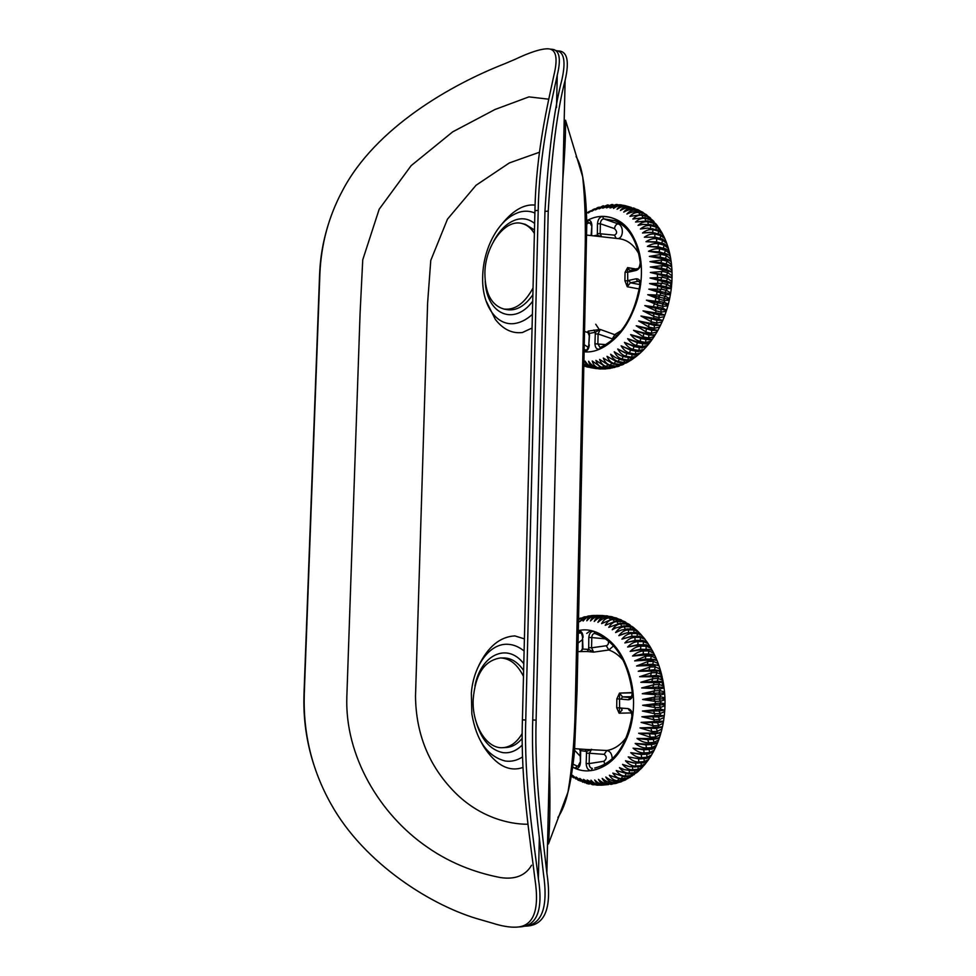 <?xml version="1.0" encoding="UTF-8"?>
<svg xmlns="http://www.w3.org/2000/svg" width="976" height="976" viewBox="0 0 976 976"><rect width="100%" height="100%" fill="white"/><g stroke="black" fill="none" stroke-linecap="round" stroke-linejoin="round"><path stroke-width="1.46" d="M523.478 676.368C517.463 664.375 509.777 658.239 500.42 657.958C484.279 660.484 475.19 674.416 473.165 699.755C472.067 724.973 486.56 749.141 502.933 747.677C510.546 747.067 516.975 742.333 522.221 733.452M502.933 747.677L506.337 747.482C512.229 747.079 517.524 744.029 522.221 738.332M523.624 670.512C517.914 662.24 511.314 658.044 503.811 657.946L500.42 657.958M632.35 692.85L619.492 693.106L622.566 696.876L620.956 699.109L616.856 698.865L619.492 693.106L632.326 692.557M613.562 645.892L608.841 649.992L593.64 652.139L587.137 651.504L588.699 649.406L588.796 637.499C589.26 633.156 590.98 631.143 593.957 631.435C615.246 639.317 628.251 659.666 632.936 692.496C632.985 697.071 631.423 699.511 628.263 699.792L620.956 699.109M587.137 651.504L577.89 651.614M619.492 693.106L619.589 707.99L628.105 708.6C631.228 709.491 632.704 712.224 632.497 716.799C626.604 748.799 612.806 766.746 591.09 770.625C588.089 770.345 586.442 767.966 586.161 763.488L586.576 751.447L585.075 749.397L606.852 750.495C610.281 751.252 612.074 754.033 612.22 758.84M631.484 712.895L619.113 713.212L616.686 707.698L616.856 698.865M580.854 632.936L578.292 633.241M573.107 764.184L577.084 766.087L578.756 765.818M595.787 767.807L594.713 768.027C614.111 763.208 626.507 746.018 631.899 716.445M571.35 776.152L573.668 777.774M575.889 778.97L572.546 775.334L578.451 780.397M580.244 781.081L576.121 777.055L582.867 782.252M584.783 782.764L579.756 778.409L586.844 783.508M589.455 784.009L588.296 783.899L583.453 779.385L592.273 784.68M594.225 784.789L592.871 784.765L587.186 779.97L597.178 785.168M599.203 785.082L597.519 785.18C594.396 785.009 592.212 783.338 590.944 780.178C594.103 783.484 597.397 785.155 600.862 785.192L601.192 785.168M608.597 784.545L602.216 785.131C598.752 785.216 596.251 783.496 594.701 779.983C598.154 783.325 601.667 784.936 605.218 784.826L606.377 784.655C602.851 784.802 600.203 783.045 598.447 779.385C602.07 782.654 605.657 784.204 609.231 784.07L615.795 783.313L610.366 783.765C606.828 783.911 604.095 782.118 602.155 778.397C605.937 781.532 609.61 783.02 613.184 782.874L619.736 782.008L614.307 782.459C610.769 782.593 607.938 780.788 605.803 777.018C609.732 779.995 613.501 781.41 617.088 781.264L623.615 780.288L618.186 780.727C614.636 780.861 611.696 779.043 609.378 775.249L620.895 779.238L627.397 778.14L621.968 778.58C618.406 778.714 615.368 776.884 612.855 773.09L624.591 776.798L631.057 775.603L625.628 776.03C622.066 776.164 618.93 774.334 616.234 770.552L628.166 773.968L633.595 773.541L634.595 772.663L629.166 773.077C625.592 773.212 622.359 771.406 619.467 767.648L624.384 769.649L631.594 770.747L637.023 770.332L637.975 769.344L632.546 769.747C628.959 769.881 625.628 768.088 622.554 764.391L629.813 766.721L640.28 766.746L641.183 765.648L635.754 766.05C632.155 766.172 628.739 764.428 625.482 760.804L634.925 763.122L643.355 762.805L644.209 761.609L638.768 762C635.169 762.122 631.655 760.414 628.215 756.888L639.609 758.938L646.234 758.523L647.015 757.242L641.574 757.62C637.975 757.742 634.363 756.095 630.752 752.679L643.44 754.302L648.881 753.936L649.601 752.569L644.16 752.935C640.549 753.045 636.852 751.459 633.082 748.177L645.856 749.409L651.297 749.056L651.944 747.616L646.502 747.958C642.891 748.067 639.109 746.567 635.169 743.431L648.027 744.249L653.456 743.919L654.03 742.394L648.601 742.724C644.977 742.834 641.122 741.406 637.035 738.454L655.36 738.539L655.86 736.953L650.419 737.258L638.633 733.269L656.982 732.939L657.397 731.305L651.968 731.597L639.988 727.901L658.324 727.169L658.666 725.497L653.237 725.766L641.061 722.386L659.386 721.264L659.63 719.544L654.201 719.788L641.866 716.762L660.13 715.225L660.301 713.493L654.872 713.712L642.391 711.053L660.581 709.125L660.654 707.368L655.238 707.563L642.635 705.282L660.728 702.964L660.715 701.195L664.998 699.755L664.912 697.852L660.569 696.803L660.471 695.034L642.281 693.704L654.701 690.801L660.118 690.654L659.922 688.897L641.683 687.958L653.932 684.688L659.349 684.554L659.081 682.834L640.805 682.285L652.883 678.662L658.288 678.552L657.934 676.856L639.658 676.71L651.541 672.757L656.946 672.671L656.506 671.024L638.243 671.268L649.918 667.011L655.323 666.95L654.798 665.339L636.584 665.998L648.015 661.447L653.42 661.411L652.834 659.861L634.668 660.898L645.868 656.104L651.273 656.079L650.602 654.591L632.533 656.031C636.23 652.785 639.878 651.114 643.477 650.992L648.869 650.98L648.137 649.577L642.745 649.577L630.167 651.395C633.692 648.052 637.243 646.295 640.842 646.149L646.234 646.161L645.441 644.831L640.049 644.819L627.605 647.027C630.96 643.55 634.424 641.744 637.999 641.598L643.391 641.622L642.537 640.378L636.718 640.366L624.847 642.94C628.032 639.341 631.399 637.487 634.961 637.365L640.341 637.401L639.439 636.254L631.948 636.328L621.907 639.146C624.908 635.486 628.19 633.595 631.74 633.461L637.121 633.509L636.169 632.46L626.799 632.863L618.821 635.681C621.639 631.948 624.823 630.02 628.361 629.898L633.729 629.959L632.741 629.02L627.361 628.947L621.322 630.045L615.588 632.558C618.223 628.776 621.309 626.824 624.823 626.714L630.203 626.787L629.166 625.945L623.798 625.872L615.661 627.946L612.233 629.776C614.673 625.982 617.662 624.018 621.175 623.908L626.543 623.981L620.114 623.164L608.768 627.361C611.025 623.566 613.904 621.602 617.418 621.48L622.786 621.566L616.32 620.858L605.218 625.323C607.279 621.529 610.073 619.577 613.575 619.455L618.943 619.553L612.464 618.955L601.594 623.652C603.485 619.894 606.169 617.967 609.671 617.845L615.026 617.942L608.536 617.454C605.022 617.527 601.484 619.162 597.922 622.359C599.63 618.662 602.229 616.759 605.718 616.637L611.074 616.734L604.571 616.356C601.07 616.442 597.617 618.137 594.225 621.456C595.75 617.832 598.264 615.954 601.728 615.832L600.594 615.685C597.092 615.758 593.737 617.515 590.504 620.943C591.871 617.405 594.286 615.563 597.751 615.453L596.885 615.417M640.793 758.901L641.574 757.62L641.293 754.509L643.44 754.302L644.16 752.935L643.721 749.836L645.856 749.409L646.502 747.958L645.917 744.895L648.027 744.249L648.601 742.724L647.869 739.71L649.931 738.844L650.419 737.258L649.54 734.318L651.553 733.232L651.968 731.597L650.955 728.743L652.895 727.449L653.237 725.766L652.078 723.009L653.957 721.508L654.201 719.788L652.92 717.165L654.713 715.469L654.872 713.712L653.469 711.211L655.164 709.332L655.238 707.563L653.713 705.209L655.311 703.159L655.299 701.39L653.676 699.182L659.093 699.011L660.715 701.195L655.299 701.39L642.598 699.487L655.152 696.962L660.569 696.803L659.093 699.011L664.924 698.755M598.081 616.002L596.592 615.417C593.103 615.502 589.846 617.308 586.796 620.821C587.918 617.552 590.09 615.771 593.286 615.478L595.262 615.502M593.286 615.478L591.968 615.575C588.711 615.905 585.759 617.735 583.099 621.065C584.002 618.162 585.881 616.454 588.723 615.966L590.102 615.905M588.723 615.954L579.451 621.7L584.246 616.893L585.393 616.734M584.246 616.881L578.585 619.577M578.597 618.772L580.83 618.028M664.973 704.477L665.01 703.745L660.728 702.964L659.142 705.014L664.973 704.477L664.827 709.613M642.635 705.282L659.142 705.014L660.654 707.368L664.998 705.66M664.729 710.162L660.581 709.125L658.885 710.992L664.729 710.162L664.327 715.445M642.391 711.053L658.885 710.992L660.301 713.493L664.693 711.553M664.217 715.798L660.13 715.225L658.349 716.921L664.217 715.798L663.534 721.191L659.386 721.264L657.507 722.752L662.667 721.825M641.866 716.762L658.349 716.921L659.63 719.544L664.095 717.409M641.061 722.386L657.507 722.752L658.666 725.497L663.192 723.192L663.424 721.349M662.472 726.778L658.324 727.169L656.384 728.462L662.045 727.047M639.988 727.901L656.384 728.462L657.397 731.305L661.984 728.889L662.35 726.876M661.155 732.146L654.969 734.025L660.13 732.793M638.633 733.269L654.969 734.025L655.86 736.953L660.496 734.452L660.996 732.39M659.569 737.38L653.298 739.405L657.714 738.454M637.035 738.454L647.869 739.71L653.298 739.405L654.03 742.394L658.69 739.869L659.349 737.783M657.714 742.443L651.358 744.566L654.774 743.944M635.169 743.431L645.917 744.895L651.358 744.566L651.944 747.616L656.604 745.115L657.421 742.992M655.604 747.348L651.273 749.202M633.082 748.177L643.721 749.836L649.162 749.483L649.601 752.569L654.237 750.154L655.213 748.006M653.225 752.057L647.515 754.07M630.752 752.679L641.293 754.509L646.722 754.143L647.015 757.242L651.578 754.948L652.724 752.813M650.101 757.266L646.234 758.523M644.075 758.681L644.209 761.609L648.625 759.474L649.955 757.4M647.125 761.548L643.355 762.805M641.195 762.964L641.183 765.648L645.429 763.72L646.917 761.707M645.441 763.744L643.928 765.55L640.28 766.746M638.109 766.904L637.975 769.344L641.988 767.685L643.648 765.721M641.073 768.624L637.023 770.332M634.827 770.491L634.595 772.663L638.292 771.272L640.097 769.442M637.352 772.101L633.595 773.541M631.35 773.712L631.057 775.603L636.291 772.833M634.376 774.48L630.02 776.371M627.727 776.554L627.397 778.14L632.253 775.847M630.264 777.299L626.324 778.799M623.957 778.994L623.615 780.288L627.983 778.47M625.323 780.007L622.517 780.824M620.053 781.02L619.736 782.008L623.518 780.678M620.76 781.922L618.613 782.423M616.051 782.642L615.795 783.313L618.894 782.398M615.99 783.374L614.648 783.606M611.964 783.838L614.087 783.655M611.549 784.24L610.647 784.375M604.73 615.758L603.205 615.734M605.937 615.783L606.804 615.856M609.732 616.454L607.34 616.417M609.927 616.466L611.623 616.686M614.441 617.576L611.074 616.734L611.415 617.503M613.892 617.552L616.368 618.015M619.04 619.162L615.026 617.942L615.441 619.004M617.82 619.052L620.919 619.784M623.518 621.187L618.943 619.553L619.382 620.907M621.688 620.943L625.274 621.968M627.824 623.627L622.786 621.566L623.237 623.213M625.482 623.249L629.435 624.518M631.948 626.458L626.543 623.981L626.97 625.909M629.166 625.945L633.387 627.422M635.876 629.654L634.095 628.044L630.203 626.787L630.569 628.983M632.741 629.02L637.133 630.655M639.597 633.192L637.926 631.448L633.729 629.959L634.022 632.436M636.169 632.46L640.659 634.18M643.074 637.047L641.549 635.217L637.121 633.509L637.304 636.23M639.439 636.254L643.953 637.987M646.344 641.232L644.941 639.292L640.341 637.401L640.402 640.366M642.537 640.378L647.003 642.013M649.357 645.636L648.101 643.66L643.391 641.622L643.294 644.66L644.563 644.721M642.598 699.487L653.676 699.182L655.152 696.962L655.055 695.193L653.334 693.167L654.701 690.801L654.506 689.044L652.7 687.202L653.932 684.688L653.664 682.956L651.773 681.297L652.883 678.662L652.529 676.966L650.565 675.502L651.541 672.757L651.102 671.098L649.077 669.853L649.918 667.011L649.394 665.4L647.332 664.363L648.015 661.447L647.43 659.898L645.331 659.068L645.868 656.104L645.209 654.615L643.074 654.005L643.477 650.992L642.745 649.577L640.598 649.199L640.842 646.149L640.049 644.819L637.914 644.66L646.393 644.855L649.87 646.344M652.09 650.26L651.016 648.296L646.234 646.161L645.99 649.186L648.747 649.443M630.167 651.395L640.598 649.199L650.211 649.687L652.517 650.894M654.603 655.14L653.676 653.176L648.869 650.98L648.479 653.993L652.407 654.506M632.533 656.031L643.074 654.005L648.479 653.993L654.908 655.64M656.848 660.24L656.067 658.275L651.273 656.079L650.724 659.032L655.555 659.8M634.668 660.898L645.331 659.068L650.724 659.032L657.055 660.581M658.824 665.522L658.19 663.558L653.42 661.411L652.737 664.302L658.507 665.461M636.584 665.998L647.332 664.363L652.737 664.302L658.971 665.693M660.508 670.915L660.044 668.999L655.323 666.95L654.481 669.768L660.398 670.854M638.243 671.268L654.481 669.768L656.506 671.024L660.581 670.951M661.935 676.307L661.606 674.599L656.946 672.671L655.97 675.404L661.935 676.307L662.875 680.309L658.288 678.552L657.177 681.187L663.094 681.797L662.875 680.309M639.658 676.71L655.97 675.404L657.934 676.856L662.07 676.551M640.805 682.285L657.177 681.187L659.081 682.834L663.094 681.797M663.985 687.397L663.839 686.116L659.349 684.554L658.105 687.055L663.985 687.397L664.546 691.96L660.118 690.654L658.751 693.009L664.595 693.058L664.522 691.96M641.683 687.958L658.105 687.055L659.922 688.897L664.107 688.019M642.281 693.704L658.751 693.009L660.471 695.034L664.693 693.863L664.595 693.058M581.598 650.272L582.892 647.393L582.709 649.064L588.699 649.406L593.64 652.139L591.566 647.796L588.589 647.71M586.381 753.143L589.382 753.24L591.627 749.3L586.576 751.447L580.549 750.629L580.659 752.35L579.463 749.019L580.549 750.629L580.134 749.068M639.609 758.95L628.215 756.888M633.4 762.927L625.482 760.804M628.032 766.306L622.554 764.391M622.017 768.795L619.467 767.648M618.943 630.935L615.588 632.558M624.896 633.339L618.821 635.681M630.825 636.486L621.907 639.146M635.022 640.415L624.847 642.94M637.157 640.354L637.999 641.598L637.914 644.66L627.605 647.027M594.75 633.461C592.944 633.57 591.956 634.937 591.785 637.572L588.796 637.499M582.355 647.332L582.562 637.194C581.806 633.753 581.123 632.302 580.525 632.826L578.329 631.033M580.659 752.35L580.439 762.659C579.976 767.002 578.268 768.868 575.34 768.258L577.084 766.087L578.109 766.209L579.903 762.512M586.161 763.488L589.162 763.586C589.284 766.587 590.346 768.173 592.359 768.356L591.09 770.625M620.785 707.868L622.176 710.003L619.113 713.212L619.589 707.99L616.686 707.698M631.387 696.705L622.566 696.876L630.118 697.547C631.045 698.108 631.777 696.474 632.338 692.655L632.936 692.496M630.313 697.523L628.263 699.792M628.105 708.6L629.483 710.748M632.497 716.799L631.911 716.36C631.667 712.529 630.862 710.65 629.496 710.748L629.63 710.748M581.379 651.175L582.709 649.064L581.306 650.711M581.257 650.772L580.415 651.26M582.562 637.182L582.892 647.393M580.439 762.659L580.122 752.215M534.384 233.484C531.103 228.103 526.979 224.773 522.026 223.516C504.934 218.539 485.048 245.891 484.889 273.097C485.06 293.227 491.355 305.195 503.75 309.014C514.925 310.429 524.685 303.402 533.042 287.944M503.75 309.014L507.044 309.648C516.316 311.051 524.929 306.074 532.884 294.703M534.47 229.958L525.32 224.321L522.026 223.516M492.258 923.089L481.156 919.868C433.259 906.899 363.938 864.016 330.559 803.211C311.832 769.515 303.072 733.171 304.268 694.168L319.884 274.012C321.116 244.342 328.583 216.696 342.271 191.064C375.284 127.453 452.095 84.339 503.982 64.038L514.742 59.487C529.773 52.35 540.753 48.788 547.707 48.8C556.052 48.849 558.138 57.547 553.99 74.896C548.317 101.785 535.922 152.232 534.946 210.67L522.416 719.837C520.379 781.813 530.517 841.544 534.933 879.022C539.765 910.547 533.457 926.602 515.999 927.163C509.557 927.432 501.64 926.078 492.258 923.089M313.601 764.037C306.354 741.321 303.146 717.97 304 693.973L319.579 274.646C320.213 258.225 322.873 242.304 327.558 226.871M550 49.093L550.976 49.215C559.333 49.227 561.432 57.865 557.259 75.152C551.586 101.797 539.216 152.085 538.203 210.377L525.747 720.032C523.819 781.849 533.884 841.471 538.386 878.742C543.29 910.364 536.898 926.419 519.208 926.919L517.695 927.041M548.805 99.198L528.931 96.88L494.991 109.495L452.705 131.845L411.128 165.664L379.176 209.23L362.743 259.823L360.083 313.223L346.834 696.84C344.735 756.205 379.993 814.545 426.963 846.924C453.498 865.602 480.57 873.74 500.651 877.607C515.23 879.693 525.539 875.57 531.578 865.224M527.931 824.256C508.008 824.366 478.716 816.668 454.426 791.926C428.903 765.843 415.922 733.915 415.508 696.156L427.61 303.024L430.77 260.421L447.484 219.149L476.044 185.269L509.374 162.919L539.423 152.244M532.066 328.021L522.477 332.487C512.29 333.804 503.262 329.473 495.381 319.506L485.853 300.425M502.164 223.736C513.254 210.194 524.234 203.984 535.116 205.082M522.99 767.441C509.118 772.297 496.015 765.355 483.681 746.591L480.582 741.052M478.752 665.644C488.012 646.661 500.041 636.742 514.84 635.901L524.405 638.877M630.203 270.291L629.069 272.036L625.067 272.28L627.617 267.607L635.827 268.998M587.747 331.986L588.211 331.084L600.289 329.449L617.1 335.524M639.243 288.969L627.251 286.749L624.896 280.685L625.067 272.28M591.017 223.699L588.723 222.906L586.759 223.992M640.232 262.581C637.194 240.474 628.715 226.517 614.758 220.674L603.656 218.831L618.089 223.858C623.932 225.529 623.676 238.376 617.771 238.559M584.038 365.951L587.027 366.939L584.051 365.463M588.979 367.281L587.027 366.939M584.087 363.999L590.126 367.574L596.446 368.623L591.2 367.732C587.833 367.013 585.783 364.804 585.051 361.096C587.552 364.939 590.504 367.232 593.92 367.989L599.166 368.879L595.018 368.037C591.639 367.33 589.504 365.061 588.626 361.242C591.31 365 594.347 367.257 597.776 368.025L604.144 368.855L598.886 367.964C595.506 367.232 593.298 364.914 592.261 361.01L601.692 367.659L608.072 368.367L602.814 367.476C599.423 366.744 597.129 364.39 595.933 360.4L605.632 366.878L612.025 367.488L606.767 366.586C603.363 365.854 600.984 363.462 599.63 359.412L609.597 365.707L615.99 366.22L610.732 365.305C607.316 364.573 604.852 362.157 603.314 358.058L613.55 364.146L619.955 364.536L614.685 363.621C611.257 362.889 608.695 360.449 606.999 356.325L617.491 362.181L622.761 363.109L623.871 362.474L618.613 361.547C615.173 360.803 612.513 358.375 610.634 354.239L615.527 357.582L621.383 359.839L626.653 360.766L627.751 360.034L622.481 359.095C619.04 358.351 616.283 355.911 614.221 351.787L621.322 355.898L630.472 358.058L631.557 357.204L626.275 356.264C622.834 355.508 619.98 353.092 617.723 348.993L626.909 353.507L634.217 354.971L635.266 354.032L629.996 353.068C626.531 352.299 623.579 349.908 621.139 345.87L632.216 350.494L637.84 351.543L638.865 350.494L633.583 349.518C630.118 348.749 627.08 346.395 624.445 342.417L636.071 346.785L641.354 347.773L642.33 346.626L637.047 345.638C633.583 344.87 630.435 342.552 627.629 338.672L639.439 342.674L644.709 343.674L645.648 342.454L640.366 341.441C636.889 340.673 633.644 338.404 630.655 334.622L647.905 339.282L648.784 337.977L643.513 336.952L633.522 330.315L650.919 334.622L651.748 333.231L646.466 332.194L636.206 325.764L653.737 329.693L654.506 328.241L649.223 327.18L638.694 320.982L656.336 324.544L657.031 323.032L651.761 321.946L640.964 316.017L658.702 319.189L659.325 317.615L654.054 316.517L643.025 310.868L660.813 313.662L661.374 312.052L656.104 310.929L644.843 305.586L662.68 307.989L663.168 306.342L657.885 305.195L646.417 300.181L664.266 302.194L664.68 300.523L659.398 299.364L647.735 294.691L660.313 295.155L665.583 296.326L665.913 294.642L648.796 289.14L661.35 289.213L666.608 290.409L666.852 288.713L649.577 283.577L662.082 283.26L667.352 284.48L667.511 282.784L650.089 278.001L662.521 277.33L667.791 278.563L667.865 276.879L650.321 272.475L662.667 271.438L667.926 272.694L667.913 271.023L671.964 272.121L671.927 270.254L667.767 266.899L667.669 265.265L649.967 261.641L662.057 259.933L667.316 261.226L667.133 259.628L649.369 256.395L661.313 254.382L666.559 255.7L666.291 254.138L648.515 251.296C652.834 249.002 656.763 248.246 660.264 249.014L665.522 250.332L665.168 248.843L659.922 247.514L647.381 246.391C651.578 243.915 655.433 243.073 658.946 243.841L664.205 245.183L663.765 243.744L658.519 242.402L646.002 241.682C650.065 239.059 653.847 238.132 657.348 238.9L662.606 240.255L662.094 238.888L655.652 237.266L644.355 237.205C648.259 234.472 651.968 233.471 655.494 234.216L660.74 235.582L660.154 234.301L651.846 232.422L642.489 232.983C646.246 230.104 649.882 229.043 653.383 229.811L658.617 231.19L657.97 229.994L647.515 228.091L640.378 229.031C643.989 226.054 647.539 224.944 651.029 225.712L656.262 227.103L655.555 225.993L650.309 224.602L642.708 224.407L638.06 225.383C641.488 222.345 644.953 221.198 648.442 221.942L653.688 223.333L652.907 222.321L647.674 220.918L635.547 222.04C638.804 218.941 642.184 217.758 645.661 218.502L650.894 219.905L644.819 217.587L632.826 219.027C635.937 215.867 639.219 214.671 642.672 215.428L647.905 216.831L641.781 214.61L629.947 216.355C632.863 213.183 636.059 211.963 639.512 212.707L643.794 213.427L638.572 212.012C635.108 211.206 631.216 211.89 626.909 214.037C629.654 210.84 632.753 209.633 636.181 210.377L640.427 211.206L635.205 209.791C631.74 208.998 627.922 209.755 623.737 212.085C626.299 208.888 629.3 207.681 632.716 208.437L636.925 209.389L631.704 207.961C628.251 207.168 624.494 208.01 620.443 210.499C622.822 207.339 625.714 206.143 629.13 206.9L628.08 206.534C624.64 205.741 620.956 206.656 617.039 209.279C619.199 206.229 621.956 205.045 625.311 205.729L631.472 207.461M632.57 350.567L634.034 346.565L636.071 346.785L637.365 342.674L639.439 342.674L640.366 341.441L640.537 338.477L642.635 338.269L643.513 336.952L643.526 334.012L645.648 333.585L646.344 329.278L648.454 328.644L648.942 324.325L651.053 323.471L651.334 319.152L653.42 318.091L654.054 316.517L653.481 313.808L655.543 312.54L656.104 310.929L655.384 308.306L657.409 306.854L657.885 305.195L657.031 302.694L658.995 301.047L659.398 299.364L658.41 296.985L660.313 295.155L660.642 293.459L659.508 291.214L661.35 289.213L661.582 287.517L660.325 285.419L662.082 283.26L662.24 281.564L660.862 279.624L662.594 275.635L661.106 273.878L662.655 269.766L661.057 268.18L666.315 269.449L667.913 271.023L650.284 267.009L662.509 265.631L667.767 266.899L666.315 269.449L671.769 271.95M624.372 205.509L624.042 205.424C620.687 204.789 617.186 205.802 613.55 208.437C615.368 205.68 617.808 204.484 620.882 204.85L622.383 205.216M620.882 204.85L609.988 207.986L616.393 204.435L617.613 204.631M616.393 204.435L606.389 207.9L612.904 204.545M611.903 204.472L602.741 208.193L608.231 204.936M607.45 204.948L599.093 208.852L603.607 205.802M603.034 205.838L595.445 209.889L599.093 207.095M597.861 207.449L591.822 211.267L594.713 208.791M593.567 209.242L588.235 213L590.492 210.84M589.406 211.389L586.491 213.183M670.915 271.23L672.025 272.194M672 277.587L672.049 275.903L667.926 272.694L666.364 275.122L672 277.587L671.891 281.588M650.321 272.475L666.364 275.122L667.865 276.879L672.049 277.733M671.781 283.04L671.878 281.588L667.791 278.563L666.12 280.856L671.781 283.04L671.427 287.298L667.352 284.48L665.595 286.627L671.268 288.53L671.403 287.286M650.089 278.001L666.12 280.856L667.511 282.784L671.781 283.369M649.577 283.577L665.595 286.627L666.852 288.713L671.268 288.53M670.488 294.02L670.646 292.971L666.608 290.409L664.778 292.397L670.488 294.02L669.634 298.619M648.796 289.14L664.778 292.397L665.913 294.642L670.39 294.667M669.438 299.498L669.609 298.619L665.583 296.326L663.68 298.144L669.438 299.498L668.316 304.207L664.266 302.194L662.301 303.841L668.133 304.902L668.304 304.207M647.735 294.691L663.68 298.144L664.68 300.523L669.268 300.279M646.417 300.181L662.301 303.841L663.168 306.342L667.877 305.842L668.133 304.902M666.559 310.234L662.68 307.989L660.654 309.441L666.559 310.234L664.9 315.065L660.813 313.662L658.751 314.919L664.888 315.065M644.843 305.586L660.654 309.441L661.374 312.052L666.218 311.332M643.025 310.868L658.751 314.919L659.325 317.615L664.29 316.712L664.741 315.443M662.692 320.518L658.702 319.189L656.604 320.238L662.692 320.518L660.423 325.411M640.964 316.017L656.604 320.238L657.031 323.032L662.094 321.958M660.471 325.374L656.336 324.544L654.213 325.386L660.41 325.423L657.934 330.278L653.737 329.693L651.614 330.339L657.617 330.278M638.694 320.982L654.213 325.386L654.506 328.241L659.666 327.045M636.206 325.764L651.614 330.339L651.748 333.231L656.97 331.938L657.885 330.278M655.311 334.719L648.808 335.049L653.871 335.171M633.522 330.315L648.808 335.049L648.784 337.977L654.054 336.647L656.982 331.95M652.432 339.062L645.807 339.502L649.943 339.721M630.655 334.622L640.537 338.477L645.807 339.502L645.648 342.454L650.943 341.136L654.079 336.659M649.357 343.198L642.635 343.674L645.563 343.942M627.629 338.672L637.365 342.674L642.635 343.674L642.33 346.626L647.588 345.37L648.93 343.674M646.1 347.09L640.707 347.749M624.445 342.417L634.034 346.565L639.317 347.554L638.865 350.494L644.038 349.323L645.539 347.651M642.647 350.738L637.84 351.543M635.84 351.165L635.266 354.032L640.305 352.983L641.964 351.348M638.316 354.691L634.217 354.971M632.204 354.605L631.557 357.204L636.389 356.313L638.206 354.752M635.62 356.728L634.473 357.789L630.472 358.058M628.459 357.692L627.751 360.034L632.326 359.314L634.229 357.899M631.411 359.924L626.653 360.766M624.616 360.412L623.871 362.474L628.105 361.95L630.13 360.656M627.324 362.389L622.761 363.109M620.687 362.743L619.955 364.536L625.872 363.06M622.7 364.682L618.821 365.061M616.71 364.695L615.99 366.22L621.541 365.061M617.71 366.573L614.856 366.622M612.696 366.244L612.025 367.488L617.027 366.695M614.819 367.452L610.891 367.781M608.658 367.403L608.072 368.367L612.416 367.891M610.256 368.428L606.938 368.55M604.62 368.159L604.144 368.855L607.743 368.647M605.693 368.952L599.166 368.879M600.594 368.989L599.837 368.965M596.592 368.452L598.215 368.721M633.302 207.961L634.302 208.303M636.462 209.267L634.437 208.705M636.925 209.389L638.231 209.877M640.768 211.316L637.938 209.864L638.06 210.572M640.427 211.206L642.513 212.134M644.831 213.781L641.403 211.804L641.537 212.805M643.794 213.427L646.515 214.805M648.65 216.66L644.733 214.134L644.831 215.428M647.015 216.025L650.199 217.819M652.236 219.954L647.905 216.831L647.93 218.417M650.053 218.99L653.359 220.93M655.53 223.565L650.894 219.905L650.833 221.772M652.907 222.321L656.531 224.626M658.495 227.432L657.165 225.493L653.688 223.333L653.517 225.456M655.555 225.993L659.483 228.738M661.191 231.629L660.008 229.592L656.262 227.103L655.957 229.458M657.97 229.994L661.996 232.886M663.582 236.07L662.558 233.984L658.617 231.19L658.166 233.776M660.154 234.301L664.217 237.241M665.681 240.743L664.815 238.62L660.74 235.582L660.105 238.376M662.094 238.888L666.157 241.78M667.486 245.623L666.791 243.463L662.606 240.255L661.789 243.183L662.594 243.414M650.284 267.009L661.057 268.18L662.509 265.631L662.411 263.984L660.715 262.605L662.057 259.933L661.874 258.335L660.093 257.139L661.045 252.833L659.178 251.845L659.922 247.514L657.995 246.733L658.519 242.402L656.543 241.841L664.131 243.841L667.816 246.513M668.975 250.649L668.438 248.538L664.205 245.183L663.253 248.063L665.351 248.758M647.381 246.391L657.995 246.733L666.767 249.319L669.207 251.405M670.17 255.834L669.768 253.772L665.522 250.332L664.436 253.162L667.791 254.431M648.515 251.296L659.178 251.845L668.841 254.968L670.317 256.432M671.073 261.153L670.78 259.165L666.559 255.7L665.351 258.445L669.646 260.238M649.369 256.395L660.093 257.139L665.351 258.445L671.159 261.592M671.671 266.594L671.512 264.667L667.316 261.226L665.974 263.874L670.951 266.106M649.967 261.641L660.715 262.605L665.974 263.874L671.732 266.851M591.102 235.582L591.651 234.96L591.615 235.631M601.131 236.692L597.373 235.057L597.458 223.748C597.91 219.502 599.593 217.05 602.521 216.404C623.444 217.245 636.206 232.459 640.829 262.032C640.866 266.363 639.341 269.144 636.242 270.401L629.069 272.036M635.4 269.095L627.617 267.607L627.739 280.856L628.91 280.368L630.398 282.796L627.251 286.749L627.739 280.856L624.896 280.685M628.91 280.368L636.084 278.782C639.158 278.648 640.598 280.771 640.402 285.163C634.656 317.249 621.114 338.526 599.789 349.005C596.836 349.689 595.226 347.944 594.945 343.796L595.336 332.279L600.289 329.449L598.081 333.963L597.873 343.82L599.996 347.444M593.884 330.01L595.336 332.279L589.419 333.389L588.784 345.004M628.934 354.02L630.581 350.152L621.139 345.87M625.226 352.958L617.723 348.993M619.565 355.093L614.221 351.787M613.331 356.24L610.634 354.239M640.049 224.883L638.06 225.383M645.246 228.225L640.378 229.031M650.126 232.337L642.489 232.983M655.091 237.18L644.355 237.205M656.848 237.534L656.543 241.841L646.002 241.682M602.521 216.404L603.656 218.831C601.704 219.258 600.606 220.905 600.374 223.76L600.167 233.496L601.606 236.753M591.322 225.566L590.26 222.76L588.723 222.906L587.125 220.637C590.004 219.685 591.578 221.223 591.859 225.261L591.651 234.96M640.402 285.163L639.817 285.248C639.817 282.589 639.378 281.259 638.475 281.222L630.398 282.796L639.878 284.565M627.617 267.607L629.715 270.315M630.63 270.303L637.23 268.681M640.829 262.032L640.244 262.727C639.646 266.838 638.694 268.803 637.401 268.644L636.242 270.401M636.084 278.782L637.572 281.222L639.048 281.6M597.251 233.484L614.465 235.143C617.283 233.618 617.296 231.446 614.502 228.628L600.374 223.76L597.458 223.748M594.945 343.796L605.913 344.613M595.153 333.938L598.081 333.963L613.27 339.209M596.946 236.229L597.373 235.057L593.628 235.863M587.345 331.901L589.419 333.389L588.211 331.084M591.127 235.253L591.859 225.261M589.528 334.988L588.784 345.077C587.772 348.798 586.844 350.408 586.003 349.908L584.392 349.75M555.82 50.569C564.091 51.313 566.092 61.134 561.834 80.032C554.039 109.666 548.414 153.452 544.95 211.402L532.737 719.946C530.895 778.921 539.399 835.981 543.412 873.337C548.39 907.192 542.058 924.821 524.429 926.224M557.174 50.801L558.052 50.911C567.227 51.008 569.594 60.817 565.128 80.337C557.345 109.776 551.708 153.366 548.244 211.121L536.105 720.129C534.384 779.055 542.766 835.688 546.865 873.02C552.111 907.778 545.206 925.468 526.174 926.09M548.414 843.996C550.074 823.866 550.379 798.026 549.329 766.465C551.574 582.208 557.455 399.062 560.944 224.236L562.847 179.011C564.811 154.147 565.714 134.542 565.531 120.219L582.684 176.802C581.306 168.372 579.11 161.626 576.084 156.55M557.93 817.473C562.261 811.044 565.604 802.638 567.947 792.244M567.947 792.231C572.058 768.112 574.486 740.455 575.206 709.271L585.014 255.834C585.856 225.81 585.088 199.482 582.696 176.827C585.1 189.698 586.454 205.546 586.771 224.37L577.06 690.386L574.498 751.276C572.875 768.6 569.874 785.204 567.947 792.231M623.371 660.508C619.016 655.347 614.172 651.846 608.841 649.992L606.291 645.746C608.158 645.038 608.841 643.404 608.329 640.854M574.73 748.665L585.075 749.397M604.132 754.363L589.382 753.24L589.162 763.586L603.9 761.268C606.889 758.84 606.962 756.534 604.132 754.363L606.852 750.495C614.392 749.263 620.931 744.834 626.47 737.222M582.513 639.573L578.073 643.086M574.583 750.251L580.037 756.01M572.717 767.197C599.874 781.752 632.045 751.605 633.461 706.856C635.474 662.204 606.181 623.945 578.341 630.63M605.218 784.826L606.706 783.923M609.231 784.07L610.756 782.764M613.184 782.874L614.721 781.178M617.088 781.264L618.601 779.153M620.895 779.238L622.346 776.75M624.591 776.798L625.958 773.931M628.166 773.968L629.166 773.077L629.41 770.711M631.594 770.747L632.546 769.747L632.692 767.136M634.851 767.148L635.754 766.05L635.766 763.195M637.926 763.195L638.768 762L638.633 758.938M635.022 640.402L634.961 637.365L634.058 636.218M631.923 636.34L631.74 633.461L630.789 632.399M628.666 632.533L628.361 629.898L627.361 628.947M625.226 629.105L623.798 625.872M621.639 626.031L620.114 623.164M617.918 623.347L616.32 620.858M614.099 621.065L612.464 618.955M610.183 619.174L608.536 617.454M606.194 617.698L604.571 616.356M602.155 616.637L600.594 615.685M662.57 685.03L661.935 681.431M661.435 679.04L660.667 675.782M659.971 673.159L659.105 670.244M647.381 646.246L646.527 645.063M590.773 630.533L586.735 633.412M575.34 768.258L572.729 767.075M578.341 630.752C581.245 630.74 582.831 632.899 583.111 637.23M605.779 638.877L591.785 637.572L591.566 647.796L606.291 645.746M604.778 764.318L603.9 761.268M594.957 633.497L593.957 631.435M319.579 274.646L319.884 274.012M538.203 210.377L534.946 210.67M525.747 720.032L522.416 719.837M522.563 756.925C516.975 760.536 511.18 761.89 505.178 760.999C487.597 756.424 476.495 740.772 471.859 714.029L471.347 693.131C473.531 665.29 489.879 642.903 508.154 644.306C513.73 644.648 519.037 646.881 524.112 651.016M475.824 720.959C481.058 739.259 490.013 749.8 502.677 752.594C509.74 753.545 516.28 751.008 522.282 745.005M523.795 663.729C507.142 641.818 480.558 655.14 474.934 686.006M534.897 213.036C529.907 210.901 524.673 210.621 519.195 212.231C507.264 216.306 497.614 226.42 490.245 242.585C485.218 254.077 482.681 266.082 482.644 278.587C482.242 306.354 497.504 327.497 516.365 323.19C521.867 322.031 527.211 319.067 532.396 314.321M493.783 240.987C499.968 229.628 507.496 222.504 516.377 219.637C523.087 217.746 529.175 219.039 534.628 223.504M532.725 301.194C513.962 326.74 486.585 313.906 485.218 281.515M638.768 253.687C633.705 244.488 626.885 239.462 618.308 238.62L586.796 235.094M612.403 338.672L615.075 334.341L621.395 330.571M584.502 344.833L588.308 347.432M620.956 223.931L618.089 223.858C616.137 224.26 614.941 225.846 614.502 228.628M584.343 351.824C611.183 354.617 641.11 314.894 641.415 273.048C642.269 231.105 613.587 205.655 586.71 220.735M590.126 367.574L591.615 367.257M593.92 367.989L595.555 367.33M597.776 368.025L599.532 367.013M601.692 367.659L603.546 366.268M605.632 366.878L607.548 365.134M609.597 365.707L611.537 363.597M613.55 364.146L615.49 361.657M617.491 362.181L619.406 359.327M621.383 359.839L623.237 356.618M625.201 357.106L626.97 353.519M654.835 237.131L654.92 232.935M652.895 232.544L652.737 228.616M650.699 228.238L650.309 224.602M648.259 224.236L647.674 220.918M645.6 220.564L644.819 217.587M642.708 217.233L641.781 214.61M639.622 214.269L638.572 212.012M636.34 211.67L635.205 209.791M632.899 209.462L631.704 207.961M629.313 207.644L628.08 206.534M595.738 324.239L599.398 329.754M612.428 338.416L613.806 338.721M653.566 306.196L654.859 302.206M655.347 300.462L656.287 296.521M656.653 294.606L657.238 290.726M657.458 288.701L657.641 286.456M657.775 282.772L657.763 280.405M657.702 278.99L657.312 274.354M670.585 285.919L670.841 282.406M589.321 344.796C588.87 349.03 587.21 351.323 584.356 351.702M614.465 235.143L616.234 238.388M599.789 349.005L600.582 347.334C621.065 337.245 634.132 316.553 639.817 285.26M584.356 351.445L586.003 349.908M544.95 211.402L548.244 211.121M532.737 719.946L536.105 720.129M586.844 783.521L587.479 783.691M600.862 785.192L602.216 785.131M602.094 615.527L596.592 615.417M664.937 697.852L664.705 693.863M664.998 699.755L665.022 703.745M663.192 723.192L662.46 726.839M661.984 728.889L661.094 732.366M660.496 734.452L659.447 737.746M658.69 739.869L657.519 742.943M656.604 745.115L655.311 747.958M654.237 750.154L652.846 752.74M651.578 754.948L650.126 757.291M648.65 759.487L647.149 761.561M641.988 767.685L640.463 769.234M638.292 771.272L636.791 772.577M625.958 779.69L624.555 780.373M621.517 781.642L620.138 782.142M616.954 783.13L615.6 783.472M612.306 784.143L610.976 784.338M602.473 615.527L603.253 615.563M606.56 615.819L607.889 615.99M611.135 616.576L612.513 616.893M615.661 617.784L617.064 618.259M620.077 619.418L621.541 620.065M624.372 621.468L625.884 622.31M628.52 623.92L630.093 624.969M632.509 626.738L634.119 628.019M636.315 629.91L637.95 631.435M639.927 633.412L641.574 635.193M643.33 637.23L644.965 639.268M646.515 641.33L648.125 643.635M649.491 645.709L651.041 648.284M652.224 650.345L653.7 653.164M654.701 655.213L656.092 658.263M656.946 660.288L658.202 663.546M658.922 665.547L660.044 668.999M659.459 670.366L660.642 670.976L661.606 674.599M663.229 682.236L663.851 686.104M661.094 727.596L662.375 726.864M659.105 733.281L660.728 732.512M656.714 738.832L658.617 738.1M653.908 744.2L656.018 743.59M650.687 749.312L652.883 748.885M647.051 754.119L649.235 753.911M634.62 640.415L636.718 640.366M644.184 644.697L646.393 644.855M648.003 649.321L650.211 649.687M651.456 654.249L653.53 654.786M654.506 659.447L656.36 660.081M657.177 664.827L658.727 665.498M661.35 676.002L662.131 676.466M632.338 692.631C627.69 660.691 615.234 640.988 594.97 633.509M538.386 878.742L539.338 837.811M556.503 107.592L557.259 75.152M584.783 331.535L588.479 332.767M625.311 205.729L624.042 205.424M671.952 270.242L671.708 266.631M672.025 272.145L672.074 275.903M671.232 289.018L670.671 292.983M667.877 305.842L666.742 309.697M664.29 316.712L662.814 320.311M650.943 341.136L648.979 343.674M647.588 345.37L645.612 347.639M644.038 349.323L642.062 351.323M640.305 352.983L638.341 354.715M636.389 356.313L634.473 357.789M632.326 359.314L630.459 360.534M628.105 361.95L626.311 362.926M623.774 364.194L622.066 364.951M619.333 366.037L617.71 366.586M596.665 368.66L595.677 368.513M633.631 208.059L634.876 208.486M637.865 209.706L639.097 210.279M641.927 211.792L643.16 212.524M645.795 214.281L647.027 215.184M649.43 217.148L650.663 218.258M652.822 220.369L654.054 221.698M655.957 223.919L657.19 225.48M658.837 227.774L660.032 229.58M661.435 231.898L662.582 233.959M663.765 236.29L664.839 238.608M665.803 240.901L666.791 243.463M667.56 245.72L668.438 248.538M669.036 250.734L669.768 253.772M670.219 255.895L670.805 259.165M671.11 261.202L671.525 264.655M671.415 277.05L672.098 277.721M662.167 320.665L662.85 320.409M659.386 325.74L660.496 325.386M656.25 330.644L657.726 330.291M652.761 335.354L654.554 335.073M648.93 339.794L650.943 339.648M644.77 343.942L646.893 343.955M640.293 347.712L642.403 347.932M630.252 350.079L632.216 350.494M662.118 243.268L664.131 243.841M664.766 248.526L666.767 249.319M666.962 254.016L668.841 254.968M668.706 259.665L670.378 260.702M670.024 265.423L671.403 266.436M587.759 331.999L588.992 335.195M524.759 926.2L526.235 926.09M546.865 873.02L549.317 766.465M562.847 179.011L565.116 80.337M567.934 792.244L548.427 843.996"/></g></svg>
